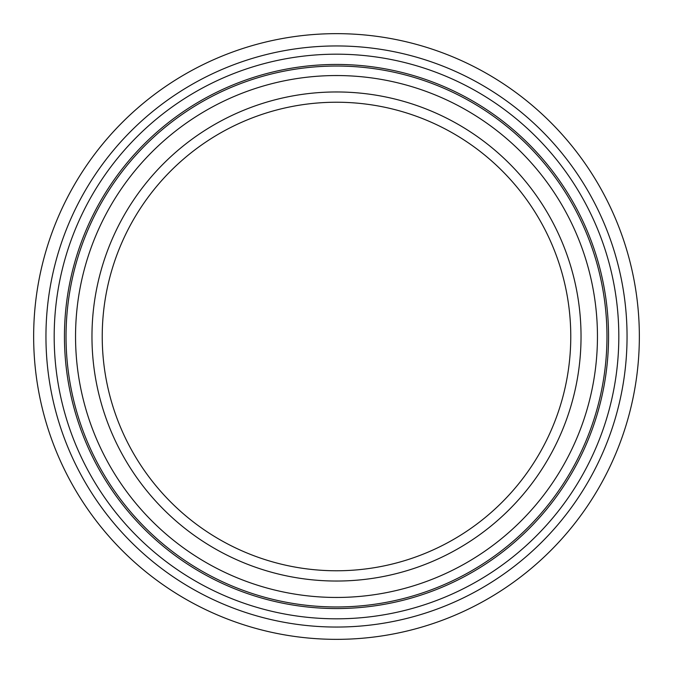 <?xml version="1.0" encoding="UTF-8"?>
<svg xmlns="http://www.w3.org/2000/svg" width="673" height="673" viewBox="0 0 673 673"><rect width="100%" height="100%" fill="white"/><g stroke="black" fill="none" stroke-linecap="round" stroke-linejoin="round"><path stroke-width="1.01" d="M336.5 639.35A302.85 302.85 0 0 0 639.35 336.5A302.85 302.85 0 0 0 336.5 33.65A302.85 302.85 0 0 0 33.65 336.5A302.85 302.85 0 0 0 336.5 639.35M336.5 570.771A234.271 234.271 0 0 0 570.771 336.5A234.271 234.271 0 0 0 336.5 102.229A234.271 234.271 0 0 0 102.229 336.5A234.271 234.271 0 0 0 336.5 570.771M336.5 91.965A244.535 244.535 0 0 0 91.965 336.5A244.535 244.535 0 0 0 336.5 581.035A244.535 244.535 0 0 0 581.035 336.5A244.535 244.535 0 0 0 336.5 91.965M336.5 608.552A272.052 272.052 0 0 0 608.552 336.5A272.052 272.052 0 0 0 336.5 64.448A272.052 272.052 0 0 0 64.448 336.5A272.052 272.052 0 0 0 336.5 608.552M54.185 336.5A282.315 282.315 0 0 0 336.5 618.815A282.315 282.315 0 0 0 618.815 336.5A282.315 282.315 0 0 0 336.5 54.185A282.315 282.315 0 0 0 54.185 336.5M45.949 336.5A290.551 290.551 0 0 0 336.5 627.051A290.551 290.551 0 0 0 627.051 336.5A290.551 290.551 0 0 0 336.5 45.949A290.551 290.551 0 0 0 45.949 336.5M75.544 336.5A260.956 260.956 0 0 0 336.5 597.456A260.956 260.956 0 0 0 597.456 336.5A260.956 260.956 0 0 0 336.5 75.544A260.956 260.956 0 0 0 75.544 336.5M66.038 336.5A270.462 270.462 0 0 0 336.5 606.962A270.462 270.462 0 0 0 606.962 336.5A270.462 270.462 0 0 0 336.5 66.038A270.462 270.462 0 0 0 66.038 336.5"/></g></svg>
